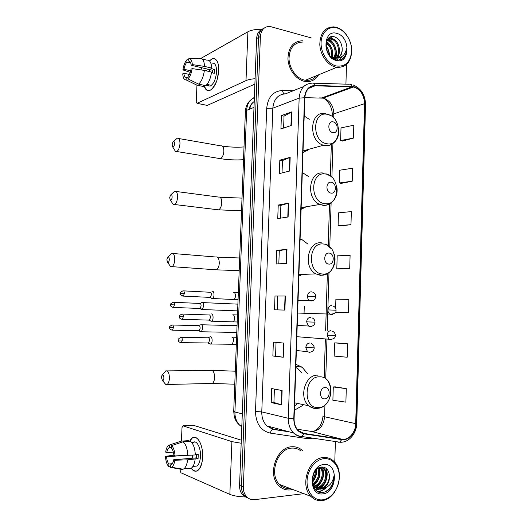 <?xml version="1.0" encoding="UTF-8"?>
<svg xmlns="http://www.w3.org/2000/svg" width="527" height="527" viewBox="0 0 527 527"><rect width="100%" height="100%" fill="white"/><g stroke="black" fill="none" stroke-linecap="round" stroke-linejoin="round"><path stroke-width="0.79" d="M308.677 176.624L302.314 172.533M308.064 244.225L302.169 239.759L300.1 238.929M294.382 410.223L302.478 405.573M307.59 373.715L302.123 367.207L295.917 364.341M309.277 119.293L304.198 116.065M262.499 29.011C258.915 30.599 256.959 33.774 256.623 38.543L239.574 485.413C239.482 489.168 240.464 492.29 242.525 494.774L246.932 497.686M264.396 27.957C260.799 29.545 258.836 32.733 258.507 37.529L241.465 486.197C241.373 489.965 242.361 493.101 244.423 495.591L248.849 498.516L244.423 495.591C242.361 493.101 241.373 489.965 241.465 486.197L258.507 37.529C258.836 32.733 260.799 29.545 264.396 27.957M300.976 239.245L300.957 239.89M302.458 40.77C293.249 41.238 288.414 47.193 287.946 58.642C288.309 69.011 295.733 79.287 304.079 81.25L305.397 81.507C311.095 82.14 315.495 79.906 318.591 74.814C315.495 79.906 311.095 82.14 305.397 81.507L304.079 81.25C295.733 79.287 288.309 69.011 287.946 58.642C288.414 47.193 293.249 41.238 302.458 40.77M291.839 446.764C276.629 446.936 267.018 474.491 278.664 485.538C281.971 488.904 285.884 490.36 290.397 489.906L292.663 489.458L290.397 489.906C285.884 490.36 281.971 488.904 278.664 485.538C267.018 474.491 276.629 446.936 291.839 446.764C295.825 446.501 299.323 447.739 302.333 450.48C299.323 447.739 295.825 446.501 291.839 446.764M353.979 87.067C360.626 89.583 364.144 95.123 364.546 103.687L355.699 423.662C355.646 432.476 348.637 440.493 341.871 439.235L303.927 433.418L298.414 430.631C295.469 427.661 294.033 423.695 294.099 418.754L304.804 97.818C305.555 90.196 309.013 86.184 315.192 85.789L353.979 87.067M353.992 86.711L315.153 85.42C308.822 85.822 305.271 89.933 304.501 97.745L293.783 418.767C294.026 427.173 297.386 432.186 303.862 433.807L341.806 439.604C348.749 440.895 355.923 432.674 355.982 423.642L364.816 103.747C364.407 94.972 360.797 89.294 353.992 86.711M346.279 388.636L333.281 386.963L332.886 400.25L345.896 402.154L346.279 388.636L335.185 386.851M347.563 343.828L334.592 342.899L334.204 356.081L347.181 357.234L347.563 343.828L336.489 342.906M337.399 312.353L348.452 312.676L348.834 299.382L335.897 299.198L335.627 308.308M342.478 141.065L353.452 138.087L353.815 125.228L341.009 127.896L340.626 140.551L342.583 141.091M341.219 183.37L352.214 181.202L352.589 168.232L339.744 170.208L339.362 182.968L341.325 183.396M339.955 226.017L350.975 224.667L351.344 211.59L338.472 212.855L338.09 225.721L340.06 226.037M338.683 269.014L349.717 268.487L350.099 255.305L337.188 255.852L336.806 268.823L338.789 269.02M334.777 462.317L335.389 441.54M345.923 84.155L346.502 64.538M311.18 37.891L269.626 26.35C264.132 26.62 261.056 29.999 260.397 36.501L243.369 486.981C243.276 490.769 244.264 493.911 246.34 496.414C248.573 498.911 251.313 499.991 254.561 499.655L303.809 493.667M283.262 357.266L272.867 356.002L273.361 342.102L283.75 343.07L283.262 357.266L283.434 343.037M281.616 404.855L271.214 402.595L271.708 388.57L282.116 390.533L281.616 404.855L281.793 390.474M288.111 216.979L277.749 218.6L278.23 205.056L288.585 203.152L288.111 216.979M289.698 171.031L279.35 173.574L279.824 160.142L290.173 157.323L289.698 171.031M291.273 125.472L280.931 128.931L281.405 115.611L291.741 111.882L291.273 125.472M284.89 310.093L274.508 309.804L274.995 296.022L285.377 296.022L284.89 310.093M286.51 263.335L276.135 264.007L276.622 250.345L286.991 249.383L286.51 263.335M276.622 250.345L279.284 250.588L286.991 249.383M274.995 296.022L285.377 296.022M281.405 115.611L284.02 116.164M283.605 128.041L284.027 116.131L291.741 111.882M279.824 160.142L282.459 160.59M282.024 172.922L282.459 160.57L290.173 157.323M278.23 205.056L280.878 205.398L288.585 203.152M271.214 402.595L273.921 402.483L281.299 404.769M272.867 356.002L275.562 356.002M276.043 342.352L275.562 356.008L282.94 357.22M349.717 268.487L336.806 268.823M350.975 224.667L338.09 225.721M352.214 181.202L339.362 182.968M353.452 138.087L340.626 140.551M348.452 312.676L335.508 312.188M335.508 312.274L337.504 312.359M334.592 342.899L336.601 342.906M333.281 386.963L335.297 386.844M278.816 263.836L279.284 250.582M280.423 218.185L280.878 205.385M277.189 309.883L277.676 296.161M273.921 402.496L274.396 389.078M209.476 60.901C213.481 57.035 216.393 58.102 218.224 64.11L218.745 70.671L216.979 80.341C211.814 92.014 207.48 93.661 203.962 85.295C205.115 89.59 207.098 91.303 209.904 90.44C214.812 87.535 217.756 80.947 218.745 70.671C218.712 61.962 216.571 58.01 212.328 58.813L209.476 60.901M261.879 29.288C255.845 29.202 251.188 30.032 247.901 31.772L200.932 58.378M255.088 78.727C251.201 79.004 248.171 79.63 245.997 80.611L197.045 103.312L207.249 105.407L254.884 84.083M207.249 105.407L197.012 103.325L196.228 101.836L196.96 85.117M207.216 105.42L206.768 105.328M190.682 70.816L184.015 69.281C184.542 66.158 185.504 63.774 186.894 62.127L190.741 63.036M189.463 61.231L188.738 61.06C190.076 61.139 190.886 62.535 191.169 65.249L212.658 70.302L212.651 72.93M209.252 71.54L210.075 69.696M211.913 63.194C214.996 62.608 216.551 65.473 216.571 71.791C215.859 79.234 213.718 84.01 210.154 86.125L207.684 85.776M202.164 58.998L206.834 60.131C209.693 59.768 211.32 62.43 211.709 68.108L210.912 68.53L214.456 69.366L214.456 71.29L214.291 73.312L211.465 72.654M205.965 85.499L207.414 85.822L209.324 84.88L207.039 84.373M211.538 72.074C210.642 78.437 208.705 82.976 205.734 85.69L198.633 84.116L187.948 78.898L188.053 76.448C189.47 74.834 190.445 72.436 190.991 69.248L192.151 68.609L204.384 70.407L211.538 72.074M187.994 77.844L186.209 77.443L186.097 79.88L196.755 85.071L203.837 86.632L203.896 85.282M203.837 86.632L201.815 86.184M211.709 68.108L204.555 66.415L192.329 64.597L191.169 65.249M189.437 58.609L199.753 58.411C202.579 58.042 204.18 60.71 204.555 66.415M204.384 70.407C203.488 76.81 201.571 81.382 198.633 84.116M196.755 85.071L193.798 83.635M188.738 61.06L188.85 58.622C190.846 58.497 192.006 60.493 192.329 64.597M192.151 68.609C191.439 73.299 190.036 76.731 187.948 78.898M186.097 79.88C184.14 79.88 183.014 77.864 182.731 73.826L183.837 73.207L189.384 74.472M186.209 77.443C184.898 77.304 184.107 75.895 183.837 73.207M206.61 70.921L207.282 69.037M200.965 69.9L201.716 67.733M184.015 69.281L182.902 69.907L190.24 72.377M182.902 69.907C183.58 65.335 184.944 61.936 187.006 59.696L186.894 62.127M188.804 59.656L187.006 59.696M214.456 69.366L212.658 70.302M207.473 84.472L207.414 85.822M336.002 65.941C345.211 67.146 350.429 62.239 351.661 51.211C352.01 41.238 345.323 30.408 337.161 28.01C329.006 25.454 321.345 32.219 321.075 42.549C320.679 52.852 327.794 63.866 336.002 65.941M335.416 67.061L336.74 67.344C345.962 67.654 350.982 62.153 351.792 50.836C351.805 40.625 344.921 29.855 336.621 27.404L333.822 26.864C324.915 27.18 320.238 33.023 319.797 44.387C320.152 54.696 327.339 65.005 335.416 67.061M302.65 42.048C294.007 42.47 289.461 48.043 289.007 58.774C289.336 68.497 296.286 78.148 304.119 79.999L305.403 80.249C309.988 80.789 313.73 79.248 316.641 75.618M327.135 40.236L329.223 40.553C334.895 42.186 338.229 52.779 334.243 58.029M326.892 40.651L328.354 40.961C333.795 42.555 337.227 52.443 333.69 57.911M336.16 58.115C340.692 57.206 342.675 53.728 342.115 47.68C341.358 42.43 339.026 38.899 335.119 37.081C323.341 32.364 323.222 56.929 335.547 59.709C339.026 60.645 341.957 59.808 344.335 57.199C346.094 54.788 346.845 51.778 346.595 48.174C345.422 54.749 341.944 58.062 336.16 58.115L333.874 57.957L330.001 55.994M327.036 40.342C328.275 38.991 329.79 38.425 331.582 38.649L332.715 38.926C339.269 40.757 342.102 53.886 336.305 58.102M336.825 58.161L332.445 58.194M327.386 39.716L330.699 39.057L331.839 39.334C338.947 41.317 341.331 56.007 334.289 59.241M325.963 46.271C327.998 48.688 329.052 51.567 329.118 54.907M326.18 48.095L328.137 53.398M326.292 42.364C331.463 45.513 333.334 50.467 331.918 57.245M326.134 43.109C330.587 46.251 332.3 50.849 331.279 56.896M333.907 58.477L333.565 58.879M336.279 58.128L334.309 59.248M342.115 47.68C342.438 52.522 340.956 55.895 337.669 57.805M336.99 33.458C322.946 28.583 322.023 57.318 336.167 60.453C350.04 64.795 350.844 36.93 336.99 33.458M346.595 48.174C346.641 52.904 345.257 56.461 342.451 58.84M341.608 56.863L339.269 60.019M330.37 37.048L335.198 40.368M339.48 51.363L338.551 57.278M338.209 58.095L337.076 60.032M335.982 52.7L335.073 58.754M334.994 58.952L334.783 59.452M332.53 54.011L332.359 57.45M342.135 56.494L339.553 59.973M328.077 38.754C334.217 41.258 338.308 51.172 335.587 58.339M335.455 58.701L335.08 59.558M326.569 41.442C331.463 45.414 333.519 50.803 332.735 57.601M325.936 45.665C328.123 48.504 329.329 51.771 329.559 55.473M172.118 144.76L172.737 147C173.686 147.152 174.299 146.091 174.575 143.805C174.483 141.585 173.923 141.005 172.896 142.053L172.118 144.76M173.521 141.513L177.177 138.252C179.028 137.843 179.957 139.668 179.97 143.739C179.621 147.751 178.554 150.347 176.762 151.519L175.471 151.453L174.299 149.543M332.853 132.613C338.36 133.99 338.696 122.811 333.183 121.889C327.649 120.433 327.293 131.743 332.853 132.613M302.979 152.52L309.013 149.253M303.651 152.402L306.035 150.083M307.616 150.267L307.287 150.781M169.687 197.75L170.392 200.168C171.315 200.313 171.894 199.298 172.145 197.131C172.033 194.766 171.446 194.134 170.386 195.227L169.687 197.75M170.972 194.68L174.556 191.275C176.525 190.82 177.527 192.777 177.566 197.144C177.256 200.939 176.262 203.396 174.589 204.516L173.271 204.502L171.986 202.566M331.002 193.093C336.555 194.173 336.891 182.869 331.338 182.243C325.758 181.084 325.403 192.526 331.002 193.093M301.082 209.384L306.18 206.775M301.095 209.081L303.223 207.276M166.848 259.851L167.652 262.492C168.528 262.624 169.081 261.662 169.299 259.62C169.16 257.09 168.548 256.392 167.454 257.525L166.848 259.851M167.981 256.985L171.479 253.375C173.587 252.888 174.674 255.009 174.747 259.739C174.47 263.283 173.567 265.588 172.026 266.655L170.708 266.695L169.305 264.765M328.835 264.08C334.428 264.804 334.77 253.349 329.171 253.085C323.545 252.275 323.183 263.875 328.835 264.08M298.855 276.069L302.419 274.429M298.895 275.008L299.488 274.554M161.46 377.477L162.461 380.593C163.251 380.692 163.732 379.829 163.904 378.004C163.719 375.145 163.067 374.308 161.934 375.481L161.46 377.477M162.336 374.987L165.709 370.916C168.034 370.402 169.266 372.866 169.404 378.314C169.187 381.449 168.436 383.498 167.131 384.46L165.867 384.585L164.312 382.76M324.711 398.867C330.403 398.913 330.752 387.167 325.054 387.589C319.336 387.47 318.967 399.367 324.711 398.867M294.527 405.843L296.8 404.387M301.866 372.872L298.111 368.9L295.812 367.471M200.504 308.058L201.828 309.645L202.269 309.533L203.685 306.082C203.672 303.888 203.152 302.676 202.131 302.445L201.703 302.551M199.423 308.46L200.062 308.479L201.083 305.983C201.07 304.395 200.701 303.519 199.964 303.348M200.273 331.562L201.38 331.76L202.743 328.38C202.73 326.173 202.216 324.928 201.195 324.639L200.715 324.751M198.521 330.725L199.153 330.739L200.135 328.295C200.128 326.7 199.759 325.798 199.022 325.587M211.287 298.183L212.559 298.506C214.575 297.656 214.436 291.042 212.414 291.266L211.979 291.378M209.627 297.38L210.319 297.412L211.386 294.83C211.38 293.216 210.984 292.327 210.214 292.175M210.451 320.95L211.67 321.2C213.652 320.344 213.468 313.815 211.472 313.934L210.984 314.052M208.725 320.12L209.41 320.139L210.444 317.623C210.431 315.989 210.042 315.08 209.272 314.882M209.614 343.808L210.78 343.993C212.717 343.13 212.493 336.681 210.53 336.694L209.99 336.812M207.822 342.965L208.501 342.972L209.496 340.508C209.482 338.868 209.094 337.926 208.323 337.688M191.169 468.253C193.244 471.131 195.412 471.909 197.678 470.598C200.563 468.45 202.223 463.971 202.645 457.159C203.323 445.269 197.296 434.334 192.388 437.891L189.549 441.376C192.342 436.356 195.451 436.013 198.87 440.341C201.531 444.564 202.79 450.17 202.645 457.159L202.276 460.967C199.832 471.25 196.136 473.687 191.189 468.279M241.182 443.24L231.913 441.626L182.988 425.842L182.006 427.562L181.413 441.125M245.898 496.994C238.909 496.777 233.56 495.907 229.851 494.392L180.939 472.785L180.135 470.367L180.208 468.734M193.317 425.269L241.3 440.17M173.357 452.074L166.776 452.574C167.197 450.157 167.942 448.563 169.015 447.798L171.525 447.39M183.067 441.817L171.604 445.618L171.486 448.24C172.81 449.709 173.607 452.113 173.877 455.453L175.03 455.921L195.326 454.953C194.957 448.233 193.35 443.688 190.504 441.31L183.067 441.817C185.879 444.215 187.46 448.793 187.816 455.552M195.313 454.59L198.257 454.36L198.08 458.602L187.632 459.84L174.839 460.236L173.686 459.755L196.288 457.904L196.505 454.498M193.225 442.252C196.782 440.012 200.958 447.924 200.471 456.329C200.168 461.27 198.962 464.511 196.867 466.072L194.298 466.296M195.148 459.221C194.549 463.8 193.244 466.81 191.235 468.246L189.325 468.766M187.632 459.84C187.032 464.452 185.735 467.475 183.745 468.925L181.861 469.438L170.636 467.423L170.748 464.788L171.473 464.498C172.527 463.734 173.264 462.153 173.686 459.755M171.604 445.618C173.581 447.542 174.727 450.98 175.03 455.921M174.839 460.236C174.259 464.056 173.126 466.395 171.433 467.251L170.636 467.423M172.257 463.714L168.917 463.997L168.798 466.619L170.656 466.955M168.798 466.619C166.861 464.583 165.755 461.158 165.485 456.336L166.585 456.797L179.147 455.802M173.857 455.157L165.485 456.336M168.917 463.997C167.619 462.482 166.842 460.078 166.585 456.797M192.052 442.897L194.12 442.752L191.426 442.133M188.159 440.664L181.196 441.139L169.773 444.913L169.654 447.528M188.574 441.442L188.613 440.638M179.542 441.633L181.196 441.139M166.776 452.574L165.676 452.126C166.11 449.037 166.973 446.87 168.258 445.631L169.773 444.913M192.777 458.194L192.223 455.203M192.21 442.074L192.177 442.891M196.288 457.904L198.08 458.602M322.781 499.794C331.424 498.733 339.045 488.239 339.296 477.429C339.665 466.606 332.636 457.811 324.033 458.655C315.442 459.34 307.353 469.801 307.057 480.993C306.628 492.205 314.132 501.025 322.781 499.794M322.181 500.538C337.484 499.332 345.488 471.184 333.683 461.165C330.765 458.45 327.366 457.238 323.492 457.535C308.743 457.851 299.507 485.453 310.844 496.329C314.046 499.629 317.827 501.032 322.181 500.538M300.634 450.737C298.012 448.754 295.067 447.878 291.793 448.102C277.512 448.299 268.546 474.148 279.481 484.478C282.531 487.58 286.141 488.944 290.305 488.569M321.253 467.087L324.349 468.806C329.724 473.694 325.113 487.561 317.056 487.857L313.914 487.449M321.45 467.126L323.453 468.516C328.822 473.404 324.224 487.251 316.167 487.534L313.875 487.383M323.044 488.536C327.82 485.67 329.909 481.111 329.322 474.873C328.525 469.761 326.068 467.146 321.951 467.014C309.514 467.383 309.349 494.24 322.326 492.488C325.989 492.165 329.079 490.176 331.588 486.526C333.439 483.206 334.23 479.669 333.966 475.914C332.754 482.745 329.111 486.955 323.044 488.536L320.633 489.135C318.446 489.326 316.457 488.595 314.678 486.948L312.564 483.799M329.322 474.873C329.388 482.482 326.193 487.126 319.737 488.812C317.544 489.003 315.561 488.279 313.789 486.632L313.255 486.059M315.989 470.163C316.463 474.471 315.212 478.2 312.248 481.355M315.245 471.066C315.317 474.504 314.309 477.528 312.234 480.137M318.42 468.134C321.259 472.943 318.697 482.001 312.919 484.544M317.86 468.496C319.81 474.662 318.064 479.807 312.63 483.938M320.376 467.278L320.785 467.673C325.87 472.337 322.017 485.439 314.244 486.493M319.929 467.423C324.79 471.968 321.404 484.511 313.894 486.065M323.855 464.57C309.053 465.229 308.045 496.434 322.965 493.845C337.576 492.659 338.446 462.475 323.855 464.57M333.966 475.914C333.854 483.496 330.739 488.878 324.619 492.073M325.119 488.042C322.86 490.15 320.469 491.309 317.933 491.533M324.546 482.804C323.143 485.4 321.226 487.416 318.802 488.839M318.479 489.016L315.851 490.005M321.187 481.25C319.79 483.97 317.834 486.072 315.311 487.567M314.975 487.745L314.29 488.081M317.886 479.662L313.361 485.321M316.22 469.913C316.338 474.452 315.027 478.43 312.28 481.843M326.141 487.62C323.723 490.117 321.101 491.474 318.275 491.704M325.844 468.147C329.052 474.34 326.233 485.064 319.54 488.825M319.046 489.109L316.075 490.215M322.643 467.805C324.942 475.729 322.741 482.31 316.048 487.547M315.541 487.837L314.461 488.351M319.467 467.601C321.141 474.715 319.171 480.723 313.578 485.637M316.608 469.517C316.885 474.465 315.462 478.766 312.34 482.422M256.623 38.543L260.397 36.501M239.574 485.413L243.369 486.981M254.376 97.449C249.66 99.761 247.084 104.056 246.636 110.327L253.994 107.389M245.391 111.533L246.636 110.327L234.917 411.982L242.301 413.866M233.711 411.31L234.917 411.982C234.811 417.443 236.425 421.87 239.765 425.269L241.807 426.89M254.225 101.461C251.82 103.187 250.318 105.729 249.712 109.096M253.256 107.686L254.007 107.04M304.29 306.141L304.079 312.583M341.871 439.235L311.101 431.382L313.051 431.468C319.843 430.151 323.683 425.249 324.586 416.758L324.935 405.151M297.149 429.209L310.561 431.297M364.546 103.687L333.835 113.819C333.459 105.703 330.04 100.486 323.571 98.167L304.81 97.653M313.137 438.2L307.169 438.609L270.377 433.122C260.806 430.796 255.845 423.583 255.503 411.495L266.702 108.325C267.894 97.054 273.17 91.105 282.538 90.492L293.256 90.73M313.539 83.194L348.933 84.241C350.303 83.859 351.331 84.59 352.01 86.441M326.417 96.217L326.931 96.672M293.783 418.767L288.302 418.286L299.152 98.121L304.501 97.745M303.862 433.807L301.694 436.481L300.588 436.547C297.979 436.145 295.66 434.966 293.618 433.016C289.988 429.314 288.21 424.406 288.302 418.286L261.774 411.903C261.682 417.694 263.395 422.358 266.912 425.888L273.665 429.274L287.544 431.396M303.73 86.527L285.476 93.852C277.979 94.373 273.757 99.148 272.821 108.187L299.152 98.121C300.1 88.615 304.435 83.628 312.142 83.154C313.473 82.752 314.474 83.51 315.153 85.42M341.806 439.604L339.625 442.179L338.486 442.232M355.982 423.642L356.759 423.306L365.54 104.498L364.816 103.747M328.44 95.453L328.973 95.921M266.702 108.325L272.821 108.187L261.774 411.903L255.503 411.495M282.538 90.492C282.788 92.297 283.414 93.431 284.435 93.878M273.381 429.228L272.742 429.327C271.583 429.861 270.792 431.126 270.377 433.122M307.505 437.351L307.169 438.609M303.927 433.418L301.978 432.904M355.699 423.662L324.586 416.758L322.998 416.007M325.745 378.603L326.944 339.487M327.221 330.442L328.986 272.663M329.777 246.807L331.114 202.915M331.898 177.276L332.926 143.509M333.71 117.962L333.835 113.819L332.241 114.939C332.57 106.302 326.404 98.931 323.104 98.068L353.498 86.955M352.049 86.797L321.687 97.93L319.573 97.897M315.192 85.789L308.578 88.391M332.234 115.11L332.188 116.619M286.187 263.355L286.668 249.423M287.788 217.032L288.269 203.224M289.376 171.11L289.85 157.428M290.95 125.584L291.418 112.027M284.573 310.087L285.061 296.022M245.997 80.611L247.901 31.772M218.837 158.403L220.484 158.673C222.394 157.573 223.52 155.083 223.863 151.209C223.81 147.277 222.796 145.492 220.813 145.854L178.712 138.522M326.7 143.687C341.74 147.217 342.622 117.06 327.61 114.431C312.373 110.295 311.345 141.473 326.7 143.687M325.712 113.792C309.929 109.405 307.61 141.157 323.506 145.221L324.718 145.524C329.111 146.203 332.662 144.622 335.356 140.788M216.94 209.647L218.619 209.851C220.411 208.791 221.459 206.426 221.755 202.77C221.676 198.554 220.582 196.65 218.468 197.058L176.117 191.479M324.836 203.639C339.981 206.373 340.877 175.873 325.752 174.048C310.403 170.715 309.369 202.256 324.836 203.639M323.855 173.185C309.033 169.773 305.212 198.982 319.882 204.443L322.847 205.28C325.357 205.596 327.689 205.075 329.843 203.718M214.746 269.705L216.426 269.831C218.073 268.816 219.028 266.596 219.291 263.171C219.173 258.612 217.987 256.55 215.721 257.005L173.047 253.507M322.643 273.994C337.919 275.779 338.828 244.877 323.578 244.014C308.091 241.623 307.043 273.592 322.643 273.994M321.668 242.881C307.84 240.523 302.682 267.176 315.818 273.869L320.653 275.404L326.305 274.224M210.648 383.498L212.229 383.465C213.619 382.536 214.417 380.566 214.614 377.543C214.417 372.286 213.073 369.908 210.576 370.409L167.178 370.896M318.486 407.562C334.006 407.503 334.935 375.843 319.441 376.825C303.704 376.278 302.623 409.064 318.486 407.562M317.458 408.425L318.868 408.135M317.531 375.178C305.133 374.532 298.427 397.701 308.862 405.777C311.134 407.707 313.677 408.616 316.483 408.517M333.097 305.996C335.007 306.872 335.989 308.282 336.042 310.219L327.913 309.902C327.919 311.773 328.565 313.17 329.843 314.092L331.364 314.586L332.787 314.276M331.641 305.528C329.461 305.7 328.216 307.155 327.913 309.902M174.43 304.883C174.397 302.946 173.95 302.076 173.087 302.281C170.807 303.506 169.977 304.329 170.583 304.758L174.43 304.883L173.442 307.439L200.062 308.479M172.823 307.412L173.442 307.439C169.819 306.595 170.952 305.416 170.583 304.758M332.484 331.2C334.335 332.148 335.271 333.545 335.291 335.396L327.142 335.152L328.94 339.217L330.607 339.777L331.852 339.513M330.884 330.673C328.69 330.89 327.445 332.385 327.142 335.152M173.409 327.682C173.37 325.686 172.909 324.797 172.026 324.994C169.773 326.253 168.95 327.083 169.556 327.498L173.409 327.682L172.454 330.179L199.153 330.739M171.842 330.159L172.454 330.179C168.792 329.375 169.938 328.189 169.556 327.498M184.364 293.46C184.318 291.497 183.851 290.621 182.948 290.838C180.636 292.057 179.786 292.893 180.399 293.361L184.364 293.46L183.324 296.102L210.319 297.412M312.847 292.287C314.724 293.131 315.713 294.553 315.805 296.556L307.472 296.2C307.478 298.111 308.143 299.54 309.474 300.489L311.049 301.009L312.669 300.634M311.345 291.8C309.079 291.945 307.788 293.414 307.472 296.2M232.921 299.481L233.916 299.527C234.844 298.928 235.352 297.689 235.437 295.799C235.352 293.717 234.785 292.59 233.731 292.413M182.652 296.062L183.324 296.102C180.715 295.12 179.74 294.211 180.399 293.361M183.337 316.753C183.291 314.731 182.81 313.828 181.887 314.046C179.588 315.311 178.752 316.16 179.371 316.595L183.337 316.753L182.335 319.329L209.41 320.139M312.188 317.913C314 318.822 314.935 320.238 314.994 322.149L306.635 321.865L308.486 326.022L310.225 326.608L311.674 326.292M310.522 317.353C308.255 317.557 306.958 319.059 306.635 321.865M232.111 321.793L233.092 321.826C233.988 321.239 234.482 320.021 234.561 318.17C234.475 316.075 233.909 314.915 232.855 314.685M181.67 319.303L182.335 319.329C178.679 318.578 179.714 317.261 179.371 316.595M182.309 340.146C182.256 338.07 181.762 337.135 180.827 337.359C178.554 338.657 177.718 339.513 178.337 339.928L182.309 340.146L181.341 342.669L208.501 342.972M311.516 343.657C313.262 344.625 314.145 346.028 314.178 347.853L305.798 347.649L307.511 351.674L309.395 352.332L310.66 352.069M309.698 343.031C307.419 343.288 306.121 344.823 305.798 347.649M231.294 344.203L232.262 344.217L233.678 340.64C233.593 338.532 233.026 337.333 231.972 337.049L231.834 337.043M180.682 342.649L181.341 342.669C177.632 341.944 178.686 340.62 178.337 339.928M229.851 494.392L231.913 441.626M193.62 425.249L182.988 425.842M300.061 239.989L302.169 239.759M295.845 366.351L302.123 367.207M242.525 494.774L246.34 496.414M254.37 97.699C248.849 100.308 245.859 104.86 245.398 111.349L233.711 411.403L234.304 416.686C235.266 420.164 237.091 423.023 239.765 425.269L241.847 425.856M254.218 101.553C251.491 103.325 249.758 105.934 249.034 109.372M351.45 84.544L350.633 84.425M289.231 431.844L272.742 429.327L266.912 425.888L293.618 433.016C296.029 435.038 298.717 436.191 301.694 436.481L339.625 442.179C348.413 443.154 356.647 433.826 356.753 423.359M353.202 84.979C361.087 88.352 365.198 94.82 365.54 104.379M324.184 377.398L325.35 339.362M325.627 330.337L327.366 273.711M328.229 245.536L329.507 203.923M330.363 175.992L331.331 144.543M313.466 431.429C319.066 429.037 322.241 423.925 322.998 416.099M208.053 85.657L210.154 86.125M193.824 83.648L196.696 85.084M305.403 80.249L336.74 67.344M327.221 40.691L328.084 40.283M330.699 39.057L331.582 38.649M333.894 58.49L334.777 58.108M244.014 146.941C236.933 147.448 229.739 147.171 222.434 146.117M172.737 147L175.471 151.453M243.514 159.701C235.852 160.215 228.171 159.872 220.484 158.673L176.762 151.519M327.386 114.175L330.337 115.433M338.683 128.489C340.211 137.975 333.354 146.671 324.895 145.465L323.506 145.221L303.032 150.92M242.018 198.112L220.121 197.256M170.392 200.168L173.271 204.502M241.524 210.78L218.619 209.851L174.589 204.516M325.877 173.719L330.692 176.242M336.793 186.874C338.729 196.499 331.938 205.958 323.288 205.148L319.882 204.443L301.141 207.631M239.686 257.993L217.381 257.123M167.652 262.492L170.708 266.695M239.192 270.674L216.426 269.831L172.026 266.655M325.6 244.06L331.707 249.027M334.27 254.33C337.399 264.277 330.62 275.588 321.378 275.213L315.818 273.869L298.908 274.58M235.279 371.192L212.137 370.382M162.461 380.593L165.867 384.585M234.772 384.209L212.229 383.465L167.131 384.46M324.355 377.53C336.074 384.638 330.936 407.72 317.695 408.306C314.514 408.596 311.569 407.753 308.862 405.777L294.633 402.826M237.624 310.89L202.269 309.533M199.825 308.558L201.933 309.639M297.623 313.045L329.843 314.092C334.263 314.178 336.331 312.886 336.042 310.219M237.888 304.145L202.592 302.59M173.693 302.307L199.661 303.427M236.781 332.478L201.38 331.76M198.916 330.818L201.05 331.865M296.833 336.7L328.94 339.217C333.393 339.474 335.508 338.202 335.291 335.403M237.051 325.693L201.597 324.77M172.632 325.014L198.679 325.666M234.251 292.557L238.336 292.722M238.059 299.725L212.559 298.506M210.056 297.491L212.197 298.618M183.613 290.871L209.904 292.254M298.045 300.397L309.474 300.489C312.972 300.68 314.784 300.212 314.909 299.099L315.805 296.569M233.309 314.817L237.466 314.955M237.196 321.99L211.67 321.2M209.153 320.225L211.314 321.312M182.546 314.072L208.923 314.968M297.215 325.383L308.486 326.022C313.558 327.379 315.12 323.697 314.994 322.155M232.367 337.168L236.597 337.273M236.32 344.348L210.78 343.993M208.244 343.057L210.425 344.111M207.691 337.965L209.654 337.076M181.472 337.372L207.934 337.781M296.378 350.501L307.511 351.674C311.872 353.485 314.467 349.579 314.178 347.873M169.015 447.798L171.512 447.621M192.941 466.421L196.867 466.072M183.745 468.925L191.235 468.246M171.433 467.251L183.159 469.234M313.789 486.632L314.678 486.948M319.961 467.409L320.785 467.673M323.453 468.516L324.349 468.806M279.481 484.478L310.844 496.329"/></g></svg>
